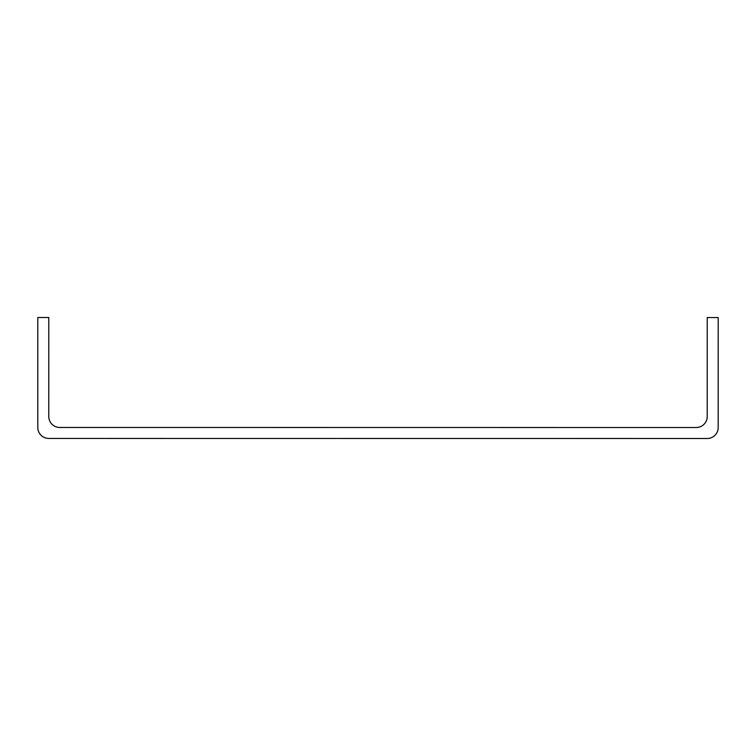 <?xml version="1.0" encoding="UTF-8"?>
<svg xmlns="http://www.w3.org/2000/svg" width="756" height="756" viewBox="0 0 756 756"><rect width="100%" height="100%" fill="white"/><g stroke="black" fill="none" stroke-linecap="round" stroke-linejoin="round"><path stroke-width="1.13" d="M48.771 416.49L48.781 317.501L37.8 317.501L37.8 427.461A10.971 10.971 0 0 0 48.771 438.442L707.219 438.499A10.971 10.971 0 0 0 718.191 427.518L718.2 317.558L707.229 317.558L707.219 416.547A10.971 10.971 0 0 1 696.238 427.518L59.752 427.461A10.971 10.971 0 0 1 48.771 416.49"/></g></svg>
